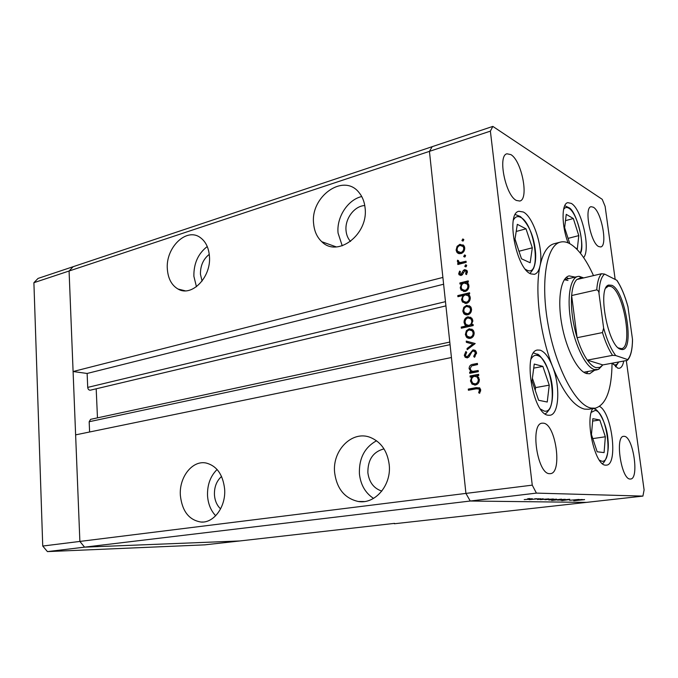 <?xml version="1.0" encoding="UTF-8"?>
<svg xmlns="http://www.w3.org/2000/svg" width="678" height="678" viewBox="0 0 678 678"><rect width="100%" height="100%" fill="white"/><g stroke="black" fill="none" stroke-linecap="round" stroke-linejoin="round"><path stroke-width="1.02" d="M445.921 305.88L90.335 390.189C88.886 390.248 88.013 389.316 87.716 387.401L87.131 373.459L73.097 371.527L442.887 277.438L429.437 151.363L69.08 271.014L73.165 266.691L38.053 278.421L33.9 282.692L42.739 546.044L47.435 551.604L204.714 544.858L239.792 540.959L84.572 547.154L79.877 541.425L69.08 271.014L33.9 282.692M615.166 279.438L605.123 206.366L602.234 199.332L492.838 126.396L490.38 131.134L429.437 151.363L432.217 146.66L429.437 151.363L465.93 493.406L451.429 357.526L75.622 434.869L79.877 541.425L42.739 546.044M490.38 131.134L532.255 485.151L465.93 493.406L470.235 501.025L465.93 493.406L79.877 541.425L84.572 547.154L47.435 551.604M221.562 476.465C216.562 480.948 214.189 487.101 214.443 494.915C214.909 500.788 216.96 505.449 220.587 508.898M209.265 254.343C203.239 259.149 200.307 265.81 200.459 274.319L202.069 281.082M364.781 205.553C354.323 205.892 344.695 218.969 346.051 230.732C346.475 235.046 347.975 238.622 350.534 241.453M383.994 448.878C373.146 451.743 367.764 459.684 367.866 472.693C369.154 482.312 373.815 488.448 381.824 491.092M334.644 472.719C336.847 488.813 344.729 498.406 358.289 501.491C375.053 504.542 391.655 485.143 389.206 464.65C387.384 451.073 381.138 442.022 370.476 437.48C352.263 429.988 332.076 450.37 334.644 472.719M376.527 440.751C364.561 447.429 358.857 458.481 359.425 473.914C360.645 484.821 365.349 492.982 373.536 498.398M180.373 495.533C182.17 511.297 189.077 520.136 201.095 522.052C214.019 523.162 226.113 506.432 224.621 488.991C222.909 474.464 216.731 465.811 206.07 463.015C192.306 460.082 178.924 477.32 180.373 495.533M217.096 469.498C210.341 476.193 207.154 484.999 207.544 495.915C208.146 504.025 210.866 510.636 215.689 515.755M167.356 269.242C168.11 278.692 171.661 285.294 178.026 289.04C191.62 297.43 211.468 277.158 209.434 256.191C208.705 247.606 205.62 241.376 200.171 237.486C186.264 227.172 165.373 247.919 167.356 269.242M207.256 246.529C198.129 253.589 193.671 263.505 193.883 276.293L196.442 286.726M313.643 223.876C314.355 231.342 317.067 237.292 321.796 241.715C337.466 257.945 368.612 234.461 365.086 207.926C364.459 201.79 362.433 196.654 359.001 192.527C343.585 172.576 310.049 196.696 313.643 223.876M361.73 196.535C347.687 199.713 336.381 217.426 338.076 233.113L342.229 245.817M394.545 523.365L239.792 540.959L84.572 547.154L470.235 501.025L586.47 502.381L394.376 523.755M463.845 311.439L464.116 313.922M89.606 431.996L89.174 421.733L90.615 419.335L449.785 342.059M97.471 417.86L96.191 388.799M492.838 126.396L73.165 266.691L69.08 271.014L73.097 371.527M87.131 373.459L443.615 284.226M575.046 277.116L569.173 275.887C560.875 277.59 557.24 299.04 561.723 324.033C566.105 349.026 577.537 371.264 586.623 373.57L589.657 373.748L594.547 370.273M586.284 373.468L588.165 371.434M568.74 278.607L566.198 277.497M593.496 275.615C586.029 259.14 578.097 248.47 569.706 243.614C566.452 241.876 563.376 241.376 560.46 242.097C546.527 245.072 540.205 281.845 548.188 325.101C556.028 368.366 575.995 405.461 591.106 408.071L595.225 408.198C606.098 404.91 611.709 389.909 612.056 363.205M560.46 242.097L554.104 243.733C547.612 245.487 542.925 252.852 540.035 265.835C534.569 290.218 539.891 334.356 552.562 366.569C562.91 392.138 573.588 406.325 584.58 409.131L588.741 409.249L595.225 408.198M552.562 366.569C548.892 357.314 544.773 351.857 540.23 350.179L537.603 350.026C522.382 350.865 532.577 414.326 548.197 415.233L549.96 415.258C559.197 414.436 560.46 386.079 552.562 366.569M540.035 265.835C543.875 249.979 533.713 216.96 523.297 212.002L518.95 211.282C505.576 212.943 516.272 269.268 530.882 273.895L534.4 274.319C537.095 273.565 538.976 270.734 540.035 265.835M583.622 257.581C590.97 249.487 581.707 208.849 571.232 203.383L567.757 202.663C561.435 203.646 561.494 225.85 568.088 242.843M612.463 363.128L617.751 368.162L619.328 368.281C621.438 367.807 622.904 365.391 623.726 361.043M592.75 408.605C584.767 420.224 595.174 465.837 605.624 465.142L606.454 465.133C618.294 464.769 612.065 412.91 599.598 406.427M593.369 207.214C601.513 211.561 607.912 246.114 600.7 246.945L598.691 246.572C590.589 243.071 583.8 207.434 591.08 206.705L593.369 207.214M543.459 423.182C555.79 424.03 562.621 473.083 550.375 473.651L549.595 473.668C537.239 474.261 529.874 423.504 542.171 423.174L543.459 423.182M516.399 200.451L519.772 201.035C529.238 199.434 521.738 160.593 510.831 154.592L506.983 153.796C497.415 155.33 505.534 195.595 516.399 200.451M630.142 479.032L630.591 479.015C639.422 478.838 633.218 436.793 624.37 436.327L623.624 436.318C614.743 436.285 621.294 479.6 630.142 479.032M579.012 499.432L569.622 500.313L579.012 499.432M569.096 499.61L561.731 500.593L569.096 499.61M569.774 499.271L560.282 500.161L569.774 499.271M563.647 499.686L557.528 500.127L563.647 499.635M555.062 499.55L548.816 499.991L555.053 499.491M540.222 499.652L548.79 498.889L540.222 499.593M529.789 498.55L527.798 498.771L529.789 498.55M642.913 496.101L586.47 502.381L470.235 501.025L536.417 493.109L642.913 496.101L644.1 489.94L626.319 360.569M530.815 499.144L524.221 499.61L530.806 499.084M536.484 498.669L534.51 498.889L536.484 498.669M538.646 498.728L529.137 499.661L538.646 498.728M540.569 498.737L538.612 498.957L540.569 498.737M537.468 499.542L543.18 498.788L537.459 499.474M544.942 499.711L553.358 498.974L544.942 499.661M561.469 499.322L551.672 500.449L561.435 499.11M574.266 500.186L582.275 499.483L574.258 500.135M584.563 499.644L573.766 500.737L584.555 499.559M478.202 370.51L478.329 371.671L469.769 373.332L469.642 372.18L471.176 371.883L469.1 368.646C469.201 366.001 470.507 364.544 473.041 364.281L477.414 363.416L477.541 364.569L471.583 365.891L470.168 368.637L471.134 370.62L472.778 371.391L478.202 370.51M472.973 349.865L475.651 350.78L476.549 352.865L474.422 357.289L473.71 356.323L475.346 353.111L474.651 351.526L473.083 351.018L471.99 351.713L469.032 356.814L467.345 357.882L465.201 357.281L464.294 355.297L465.888 351.501L466.71 352.391L465.498 355.179L466.015 356.399L467.167 356.755L472.973 349.865L475.049 350.272M475.202 343.534L467.176 349.729L467.04 348.492L472.888 344.102L466.371 342.331L466.235 341.093L475.202 343.534L466.235 341.093M470.295 338.39L466.481 337.186L465.362 334.542L466.371 330.72L469.235 328.788L473.142 330.101L474.142 332.627C474.244 335.61 472.956 337.534 470.295 338.39M467.701 314.855L464.566 314.278L463.752 313.533L462.794 311.1L463.794 307.287L466.65 305.329L470.651 306.719L471.524 309.075C471.617 312.041 470.346 313.965 467.701 314.855M461.523 283.684L459.981 284.074L459.862 282.955L468.235 280.87L468.362 281.989L466.905 282.353L468.125 283.446L468.922 285.684C468.99 288.65 467.71 290.599 465.074 291.523L461.108 290.099L460.235 287.786L461.523 283.684L462.438 284.023M463.82 239.741L462.981 241.029L462.057 240.682L462.752 238.978L463.82 239.741M460.938 253.614L457.853 253.165L456.811 252.148L456.108 250.106L457.099 246.326L459.913 244.3L464.049 245.8L464.71 247.792C464.803 250.707 463.549 252.648 460.938 253.614M465.591 255.725L464.752 257.004L463.837 256.665L464.523 254.945L465.591 255.725M466.057 261.242L466.176 262.361L457.836 264.522L457.718 263.42L458.938 263.098L457.684 262.191L457.506 260.216L458.455 260.589L458.599 261.784L460.362 262.522L466.057 261.242M466.693 265.581L465.845 266.861L464.939 266.522L465.616 264.793L466.693 265.581M461.133 275.429L459.074 274.768L458.692 273.7L459.625 271.073L460.421 271.649L459.904 273.946L460.964 274.327L463.405 270.378L464.65 269.624L466.947 270.463L467.371 271.675L466.515 274.565L465.659 274.022L466.074 271.234L464.811 270.734L462.371 274.692L461.133 275.429M462.896 295.506L457.913 296.71L457.786 295.591L469.557 292.743L469.685 293.871L468.227 294.218L469.388 295.261L470.244 297.583C470.32 300.557 469.032 302.498 466.388 303.413L462.464 302.024L461.532 299.625L462.896 295.506L463.794 295.82M471.507 324.787L473.083 324.44L473.21 325.576L461.345 328.211L461.218 327.076L466.142 325.982L465.083 325.093L464.057 322.592C463.981 319.618 465.261 317.685 467.905 316.796L471.846 318.202L472.812 320.66L471.507 324.787L473.176 325.304M471.761 376.815L470.185 377.121L470.057 375.968L478.626 374.315L478.753 375.476L477.261 375.765L479.338 379.307C479.405 382.358 478.092 384.273 475.405 385.07L472.049 384.138L470.447 380.951L471.761 376.815L472.863 377.061M479.448 390.053L478.888 388.977L476.21 388.816L468.413 390.257L468.286 389.096L476.193 387.63L479.761 387.96L480.668 389.892L479.651 393.274L478.66 392.757L479.448 390.053L480.694 390.299M532.255 485.151L536.417 493.109M567.986 280.463L564.316 279.726M463.303 240.876L461.913 240.258M463.727 239.41L462.752 238.978M459.108 253.691L457.853 253.165M459.362 253.733L458.031 251.801M457.286 250.606L456.108 250.106M458.057 246.741L457.099 246.326M460.947 245.292L461.625 245.046L459.913 244.3M461.625 245.046L463.26 244.936M464.523 246.834L462.76 246.038M459.854 252.614L461.684 253.343M460.04 245.402C458.065 246.148 457.091 247.623 457.125 249.835L457.65 251.352L460.82 252.504C462.803 251.767 463.752 250.292 463.684 248.08L463.167 246.538L460.04 245.402M464.752 248.538L463.684 248.08M462.184 253.08L460.82 252.504M465.125 256.826L463.684 256.225M465.481 255.343L464.523 254.945M459.438 264.106L457.718 263.42M457.684 262.191L460.659 263.793L458.938 263.098M459.413 262.894L459.108 262.242M458.582 261.759L457.328 261.25M458.455 260.598L457.506 260.216M460.354 262.522L462.082 263.225L460.362 262.522M462.082 263.225L464.328 262.835M466.244 266.666L464.777 266.073M466.557 265.174L465.616 264.793M460.845 275.488L460.421 274.361L458.692 273.7M460.913 274.336L462.082 274.963M462.243 274.819L460.964 274.327M462.718 274.226L461.693 273.827M464.54 270.836L463.405 270.378M465.455 270.751L466.362 270.31L464.65 269.624M466.642 274.404L465.659 274.022M467.379 272.403L466.345 271.988M467.345 271.514L466.523 271.412M461.599 283.718L459.862 282.955M461.582 283.599L468.354 281.921M463.811 291.633L462.26 289.675M461.396 288.209L460.235 287.786M468.617 284.379L466.727 283.565M464.193 290.481L466.184 291.099M464.176 283.031C462.15 283.743 461.176 285.243 461.26 287.514L461.955 289.328L464.964 290.396C466.964 289.659 467.939 288.158 467.888 285.904L467.201 284.09L464.176 283.031M468.964 286.302L467.888 285.904M466.464 290.938L464.964 290.396M459.531 296.311L457.786 295.591M459.523 296.193L469.668 293.752M465.193 303.515L463.583 301.557M462.684 300.023L461.532 299.625M469.913 296.193L467.99 295.396M465.557 302.363L467.608 302.939M465.489 294.879C463.455 295.583 462.481 297.074 462.565 299.362L463.294 301.244L466.278 302.278C468.278 301.549 469.252 300.057 469.201 297.786L468.473 295.905L465.489 294.879M470.286 298.167L469.201 297.786M467.82 302.812L466.278 302.278M466.489 314.965L464.566 314.278M466.295 314.829L464.828 312.982M463.938 311.473L462.794 311.1M464.854 307.642L463.794 307.287M467.117 306.397L468.362 305.914L466.65 305.329M468.362 305.914L469.625 305.812M471.218 307.753L469.244 306.948M466.879 313.804L469.007 314.329M466.778 306.456C464.777 307.142 463.786 308.609 463.828 310.863L464.557 312.685L467.583 313.719C469.583 313.041 470.557 311.575 470.481 309.321L469.761 307.465L466.778 306.456M471.566 309.685L470.481 309.321M469.159 314.236L467.583 313.719M462.981 327.847L461.218 327.076M462.955 327.601L467.871 326.508L466.142 325.982M467.871 326.508L466.235 324.762M465.184 322.948L464.057 322.592M468.269 317.88L469.625 317.346L467.905 316.796M469.625 317.346L470.761 317.245M468.184 325.474L470.54 325.915L472.235 325.016M472.456 319.236L470.396 318.397M468.82 325.389C470.871 324.72 471.854 323.22 471.769 320.906L470.973 318.94L468.032 317.931C466.023 318.635 465.04 320.118 465.091 322.389L465.989 324.499L470.54 325.915M472.854 321.245L471.769 320.906M469.244 338.491L467.15 337.763M468.871 338.254L467.456 336.5M466.498 334.864L465.362 334.542M467.473 331.05L466.371 330.72M469.481 329.906L470.956 329.305L469.235 328.788M470.956 329.305L472.058 329.211M473.778 331.161L471.719 330.364M469.591 337.322L471.82 337.754M469.371 329.923C467.354 330.584 466.362 332.05 466.396 334.322L467.244 336.288L470.176 337.246C472.193 336.593 473.168 335.135 473.1 332.864L472.269 330.856L469.371 329.923M474.185 333.178L473.1 332.864M471.854 337.729L470.176 337.246M468.362 348.848L467.04 348.492M474.193 344.466L472.888 344.102M468.091 342.797L467.956 341.576M475.083 356.679L473.71 356.323M476.575 353.433L475.346 353.111M474.651 351.526L476.354 351.975L474.803 351.467M467.167 357.916L466.21 356.56M465.583 355.628L464.294 355.297M467.845 356.925L468.642 357.213M468.718 357.145L467.167 356.755M469.634 355.874L468.574 355.603M470.617 353.924L469.549 353.653M473.38 350.984L474.693 350.323M471.413 373.01L469.642 372.18M471.363 372.578L472.905 372.273L471.176 371.883M472.905 372.273L471.413 370.858M470.201 368.9L469.1 368.646M472.134 365.688L477.498 364.154M473.812 371.629L472.778 371.391M474.498 371.781L478.278 371.23M471.837 376.832L470.057 375.968M471.778 376.349L478.702 375.019M474.753 385.146L472.744 383.231M471.566 381.197L470.447 380.951M478.744 377.332L476.583 376.629M474.998 383.951L477.38 384.18M474.473 376.298C472.405 376.909 471.405 378.392 471.498 380.739L472.702 383.189L475.286 383.909C477.329 383.265 478.329 381.782 478.27 379.46L477.083 377.002L474.473 376.298M479.363 379.705L478.27 379.46M477.007 384.273L475.286 383.909M470.074 389.952L470.015 389.443L468.286 389.096M470.015 389.443L479.507 387.765M479.829 392.986L478.66 392.757M480.592 391.181L479.371 390.935M480.549 389.282L478.931 389.011M527.365 499.093L532.357 498.737L527.357 499.025M542.832 499.347L547.697 499.008L542.824 499.288M547.468 499.423L552.282 499.084L547.46 499.364M551.909 499.5L556.638 499.161L551.909 499.44M558.909 499.618L554.197 499.949L558.909 499.618M560.613 499.635L565.249 499.305L560.604 499.584M576.749 499.906L581.249 499.584L576.741 499.856M591.453 434.623L597.165 451.777L604.09 452.607L605.335 436.776L599.81 419.987L592.852 418.673L591.453 434.623M592.64 421.097L599.81 419.987M592.775 438.607L605.335 436.776M575.63 247.995L577.325 248.894L578.792 235.613L573.334 218.536L566.249 214.358L564.63 227.681L569.774 243.648M565.486 220.638L573.334 218.536M568.079 238.376L578.792 235.613M514.966 239.342L521.501 258.784L530.162 262.759L532.306 247.809L526.001 228.825L517.322 224.333L514.966 239.342M516.204 231.469L526.001 228.825M519.068 251.555L515.017 238.995M519.119 251.216L532.306 247.809M532.027 381.053L538.637 400.274L547.239 402.029L549.248 385.155L542.866 366.391L534.247 364.052L532.027 381.053M533.713 368.129L542.866 366.391M535.247 390.418L535.612 387.596L532.391 378.248M535.612 387.596L549.248 385.155M611.887 285.311C625.277 290.54 634.939 350.509 622.099 349.534L620.633 349.28C608.047 346.627 597.038 287.616 608.607 285.065L611.887 285.311M618.378 347.924L621.472 348.653C633.235 347.695 623.684 291.387 611.031 286.531L608.386 286.124L605.844 288.031M583.266 278.014L581.071 277.607L576.8 279.531C574.054 282.395 572.334 287.726 571.639 295.54C570.774 308.456 572.596 322.508 577.097 337.712C580.021 347.077 583.436 354.543 587.326 360.128C590.284 364.264 593.123 366.756 595.86 367.595L599.869 367.408L602.81 364.917L598.606 369.366L594.445 369.569C585.919 367.29 575.156 346.043 570.978 322.253C566.715 298.456 570.037 278.056 577.8 276.471L579.139 276.319L583.69 277.912M615.7 355.535L612.531 355.357L587.326 360.128L602.81 364.917L627.387 360.365L627.675 359.594C630.786 356.111 632.396 349.365 632.489 339.347L627.972 306.871C624.93 295.659 621.192 286.786 616.751 280.243L604.649 274.098C601.225 276.751 599.344 283.235 598.996 293.54L603.632 328.101C606.988 340.144 611.014 349.289 615.7 355.535L627.675 359.594M598.996 293.54C598.954 291.684 598.208 290.455 596.75 289.853L571.639 295.54L577.097 337.712L602.471 332.576L603.632 328.101M616.751 280.243L617.285 280.819M576.8 279.531L601.505 273.734L604.649 274.098M632.489 339.347L632.489 341.856M616.87 280.311C621.243 286.845 624.938 295.625 627.947 306.651L627.972 306.871M87.716 387.401L445.471 301.659M89.174 421.733L450.056 344.653M464.955 262.674L463.244 261.979M463.388 272.7L462.404 272.31M474.753 364.705L473.041 364.281M476.812 371.519L475.1 371.12M477.914 387.986L476.193 387.63M599.335 460.133L601.835 461.235C613.683 463.337 606.802 411.716 595.191 410.427L591.25 412.351M580.215 252.987C585.004 243.622 577.054 212.426 568.732 208.171C566.63 206.943 564.918 207.358 563.587 209.434M613.293 364.332L614.209 364.756C615.971 365.264 617.37 364.357 618.412 362.027M525.425 269.276L527.009 270.2C541.773 277.607 535.061 223.96 520.568 217.333C517.526 215.79 515.136 216.748 513.373 220.197M540.561 409.114L544.18 411.054C558.825 414.724 551.79 358.45 537.408 355.501C534.866 354.806 532.755 355.975 531.086 359.009M537.188 354.687L538.705 356.035M612.531 355.357C608.742 349.67 605.386 342.076 602.471 332.576M596.75 289.853C597.326 281.972 598.911 276.599 601.505 273.734M364.247 501.542L358.289 501.491M203.18 522.018L201.095 522.052M185.204 290.811L178.026 289.04M336.271 246.902L321.796 241.715M462.057 240.682L462.879 241.046M456.811 252.148L458.54 252.877M463.167 246.538L464.608 247.165M463.837 256.665L464.684 257.021M464.939 266.522L465.794 266.869M466.074 271.234L467.371 271.751M459.074 274.768L460.803 275.429M461.108 290.099L462.837 290.718M467.201 284.09L468.71 284.658M462.464 302.024L464.193 302.617M468.473 295.905L470.007 296.447M463.752 313.533L465.481 314.092M469.761 307.465L471.295 307.981M465.083 325.093L466.811 325.618M470.973 318.94L472.541 319.44M466.481 337.186L468.21 337.678M472.269 330.856L473.846 331.33M465.201 357.281L466.93 357.713M470.346 371.273L472.074 371.671M472.049 384.138L473.769 384.494M477.083 377.002L478.77 377.375M478.888 388.977L480.558 389.316M602.284 463.532C602.928 464.388 609.98 456.531 607.937 439.251C606.776 422.691 597.555 408.69 594.496 408.953L593.479 408.487M580.436 253.258C585.419 246.114 576.334 209.841 568.554 207.519L564.749 205.688M618.709 361.976L615.539 366.84M529.721 273.285C530.518 273.005 531.806 271.353 533.586 268.344C535.247 264.267 535.934 259.276 535.628 253.377C534.323 237.071 529.23 224.782 520.331 216.528L515.297 214.528M545.129 413.885C546.468 412.758 545.824 414.283 549.714 408.876C551.917 404.529 552.858 398.189 552.545 389.867C551.578 368.993 539.154 352.78 536.883 354.153L533.603 352.984M620.904 348.704L622.099 349.534M581.071 277.607L579.139 276.319M577.8 276.471L564.376 279.641M597.326 369.764L583.758 372.239M599.869 367.408L598.606 369.366M632.523 339.619C632.413 349.255 630.887 355.95 627.964 359.713M606.81 286.48L607.878 286.243M607.844 286.294L608.607 285.065"/></g></svg>
